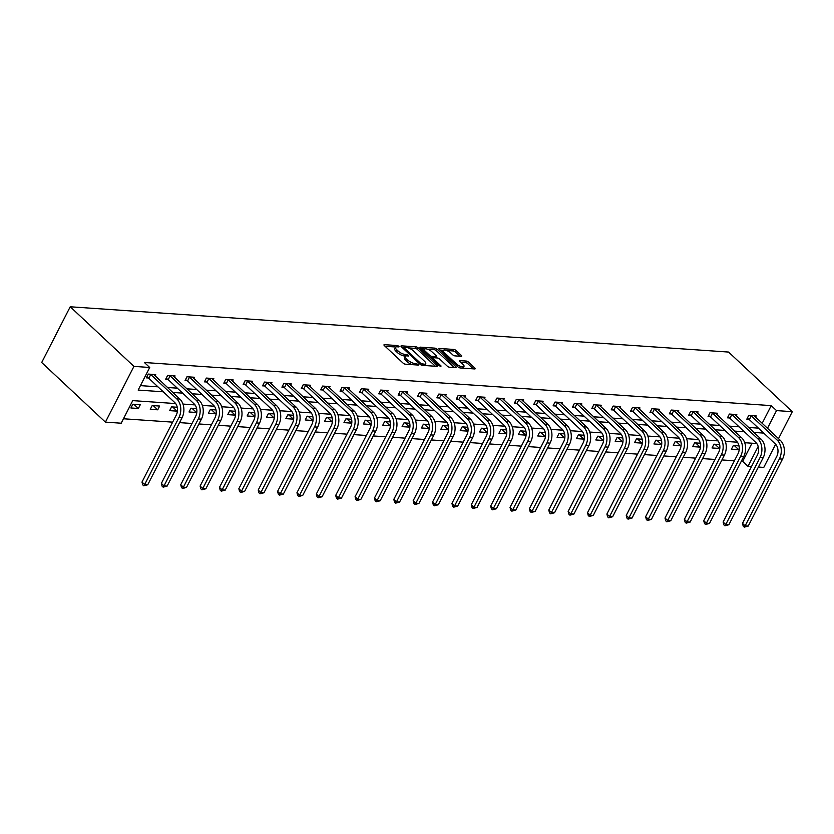 <?xml version="1.0" encoding="UTF-8"?>
<svg xmlns="http://www.w3.org/2000/svg" width="834" height="834" viewBox="0 0 834 834"><rect width="100%" height="100%" fill="white"/><g stroke="black" fill="none" stroke-linecap="round" stroke-linejoin="round"><path stroke-width="1.25" d="M399.048 346.308L397.464 345.568L384.516 344.671A1.772 0.625 27.1 0 0 383.974 344.838A1.772 0.625 27.1 0 0 384.338 345.568L403.103 363.124A1.772 0.625 27.1 0 0 405.366 364.177L418.314 365.073L418.439 364.448L415.176 363.593A5.671 1.991 27.1 0 1 407.941 360.205L406.377 358.735A5.671 1.991 27.1 0 1 405.22 356.42A5.671 1.991 27.1 0 1 406.94 355.889L408.618 356.003L408.743 355.378L405.48 354.523A5.671 1.991 27.1 0 1 398.245 351.135L396.682 349.665A5.671 1.991 27.1 0 1 395.524 347.351A5.671 1.991 27.1 0 1 397.245 346.819L398.923 346.934L399.048 346.308M461.15 356.316A1.772 0.625 27.1 0 0 461.692 356.149A1.772 0.625 27.1 0 0 461.327 355.43L456.062 350.499A1.772 0.625 27.1 0 0 453.8 349.446L439.424 348.456A1.772 0.625 27.1 0 0 438.882 348.622A1.772 0.625 27.1 0 0 439.247 349.342L458.012 366.897A1.772 0.625 27.1 0 0 460.264 367.961L474.65 368.951A1.772 0.625 27.1 0 0 475.192 368.784A1.772 0.625 27.1 0 0 474.827 368.055L468.468 362.102A1.772 0.625 27.1 0 0 466.206 361.049L460.055 360.622A1.772 0.625 27.1 0 0 459.513 360.788A1.772 0.625 27.1 0 0 459.878 361.518L463.026 364.468A4.743 1.658 27.1 0 1 463.996 366.407A4.743 1.658 27.1 0 1 460.889 366.501A4.743 1.658 27.1 0 1 456.511 364.02L444.157 352.459A4.743 1.658 27.1 0 1 443.198 350.52A4.743 1.658 27.1 0 1 446.294 350.426A4.743 1.658 27.1 0 1 450.673 352.907L452.737 354.836A1.772 0.625 27.1 0 0 454.999 355.889L461.15 356.316M762.151 423.359L771.221 405.626L776.527 410.599L792.3 411.683L728.582 352.063L70.223 306.776L41.7 362.509L105.418 422.129L121.191 423.213L132.752 400.622L175.661 403.573M771.221 405.626L144.407 362.509L149.713 367.481L133.94 366.387L70.223 306.776M418.157 347.893A1.772 0.625 27.1 0 0 415.895 346.829L401.519 345.839A1.772 0.625 27.1 0 0 400.977 346.016A1.772 0.625 27.1 0 0 401.342 346.736L420.107 364.291A1.772 0.625 27.1 0 0 422.358 365.355L436.745 366.345A1.772 0.625 27.1 0 0 437.277 366.168A1.772 0.625 27.1 0 0 436.922 365.448L418.157 347.893L417.386 349.404A1.772 0.625 27.1 0 0 415.123 348.341L408.139 347.861M420.472 347.152L434.848 348.132A1.772 0.625 27.1 0 1 437.11 349.196L455.875 366.752A1.772 0.625 27.1 0 1 456.24 367.481A1.772 0.625 27.1 0 1 455.698 367.648L449.547 367.221A1.772 0.625 27.1 0 1 447.285 366.157L439.674 359.037A1.772 0.625 27.1 0 0 437.412 357.984L433.326 357.703A1.772 0.625 27.1 0 0 432.794 357.869A1.772 0.625 27.1 0 0 433.148 358.589L441.071 366.001L439.372 365.886L420.294 348.039A1.772 0.625 27.1 0 1 419.929 347.319A1.772 0.625 27.1 0 1 420.472 347.152L420.107 347.851M140.425 385.631L157.939 386.83M167.467 387.487L177.319 388.164M186.847 388.821L196.688 389.499M206.217 390.156L216.058 390.833M225.587 391.49L235.428 392.157M244.956 392.814L254.797 393.492M264.326 394.148L274.167 394.826M283.696 395.483L293.537 396.16M303.065 396.817L312.906 397.495M322.435 398.152L332.276 398.829M341.804 399.476L351.646 400.153M361.185 400.81L371.026 401.488M380.554 402.144L390.395 402.822M399.924 403.479L409.765 404.156M419.293 404.813L429.135 405.491M438.663 406.148L448.504 406.825M458.033 407.472L467.874 408.149M477.402 408.806L487.244 409.484M496.772 410.14L506.613 410.818M516.142 411.475L525.983 412.152M535.511 412.809L545.353 413.487M554.891 414.144L564.733 414.821M574.261 415.468L584.102 416.145M593.631 416.802L603.472 417.48M613 418.136L622.842 418.814M632.37 419.471L642.211 420.148M651.74 420.805L661.581 421.483M671.109 422.14L680.951 422.807M690.479 423.463L700.32 424.141M709.849 424.798L719.69 425.476M729.218 426.132L739.06 426.81M748.598 427.467L758.44 428.144M155.051 375.863L155.697 374.591L148.254 374.08L146.325 377.844L148.337 377.979M174.421 377.197L175.077 375.925L167.624 375.415L165.695 379.178L167.707 379.314M193.79 378.532L194.447 377.26L186.993 376.749L185.065 380.512L187.077 380.648M213.16 379.866L213.817 378.594L206.363 378.073L204.434 381.847L206.457 381.982M232.53 381.201L233.186 379.918L225.733 379.407L223.804 383.171L225.826 383.317M251.899 382.525L252.556 381.253L245.102 380.742L243.174 384.505L245.196 384.651M271.279 383.859L271.926 382.587L264.472 382.076L262.554 385.84L264.566 385.975M290.649 385.193L291.295 383.921L283.852 383.411L281.923 387.174L283.935 387.31M310.019 386.528L310.665 385.256L303.222 384.745L301.293 388.508L303.305 388.644M329.388 387.862L330.035 386.58L322.591 386.069L320.663 389.843L322.675 389.978M348.758 389.186L349.404 387.914L341.961 387.403L340.032 391.167L342.044 391.313M368.128 390.521L368.784 389.249L361.331 388.738L359.402 392.501L361.414 392.647M387.497 391.855L388.154 390.583L380.7 390.072L378.772 393.836L380.784 393.971M406.867 393.189L407.524 391.917L400.07 391.407L398.141 395.17L400.164 395.306M426.237 394.524L426.893 393.252L419.439 392.731L417.511 396.504L419.533 396.64M445.606 395.858L446.263 394.576L438.809 394.065L436.88 397.839L438.903 397.974M464.986 397.182L465.633 395.91L458.179 395.399L456.261 399.163L458.273 399.309M484.356 398.516L485.002 397.245L477.559 396.734L475.63 400.497L477.642 400.633M503.726 399.851L504.372 398.579L496.928 398.068L495 401.832L497.012 401.967M523.095 401.185L523.742 399.913L516.298 399.403L514.37 403.166L516.382 403.302M542.465 402.52L543.111 401.248L535.668 400.727L533.739 404.5L535.751 404.636M561.835 403.854L562.491 402.572L555.037 402.061L553.109 405.824L555.121 405.97M581.204 405.178L581.861 403.906L574.407 403.395L572.478 407.159L574.501 407.305M600.574 406.512L601.231 405.241L593.777 404.73L591.848 408.493L593.871 408.629M619.943 407.847L620.6 406.575L613.146 406.064L611.218 409.828L613.24 409.963M639.313 409.181L639.97 407.909L632.516 407.399L630.587 411.162L632.61 411.298M658.693 410.516L659.34 409.244L651.886 408.723L649.967 412.496L651.979 412.632M678.063 411.85L678.709 410.568L671.266 410.057L669.337 413.82L671.349 413.966M697.433 413.174L698.079 411.902L690.635 411.391L688.707 415.155L690.719 415.301M716.802 414.508L717.449 413.237L710.005 412.726L708.076 416.489L710.088 416.625M736.172 415.843L736.829 414.571L729.375 414.06L727.446 417.824L729.458 417.959M755.541 417.177L756.198 415.905L748.744 415.384L746.816 419.158L748.828 419.293M123.463 418.772L172.659 422.15M179.55 422.629L192.028 423.484M198.919 423.964L211.398 424.819M218.289 425.288L230.768 426.153M237.659 426.622L250.137 427.488M257.039 427.957L269.507 428.812M276.408 429.291L288.877 430.146M295.778 430.625L308.246 431.48M315.148 431.96L327.616 432.815M334.517 433.284L346.986 434.149M353.887 434.618L366.366 435.484M373.257 435.953L385.735 436.808M392.626 437.287L405.105 438.142M411.996 438.621L424.475 439.476M431.366 439.956L443.844 440.811M450.746 441.28L463.214 442.145M470.115 442.614L482.584 443.469M489.485 443.949L501.953 444.803M508.855 445.283L521.323 446.138M528.224 446.617L540.693 447.472M547.594 447.941L560.073 448.807M566.964 449.276L579.442 450.141M586.333 450.61L598.812 451.465M605.703 451.945L618.182 452.799M625.073 453.279L637.551 454.134M644.453 454.613L656.921 455.468M663.822 455.937L676.291 456.803M683.192 457.272L695.66 458.137M702.562 458.606L715.03 459.461M721.931 459.941L734.4 460.795M741.301 461.275L742.698 461.369L751.987 443.219M130.907 407.972L138.361 408.483L140.289 404.719L132.835 404.209L130.907 407.972M150.276 409.306L157.73 409.817L159.659 406.054L152.205 405.543L150.276 409.306M177.256 407.263L171.575 406.877L169.646 410.641L177.1 411.152L177.496 410.38M196.626 408.597L190.944 408.201L189.016 411.975L196.47 412.486L196.866 411.715M215.996 409.932L210.314 409.536L208.385 413.31L215.839 413.82L216.235 413.049M235.365 411.266L229.684 410.87L227.765 414.634L235.209 415.155L235.605 414.373M254.735 412.59L249.053 412.204L247.135 415.968L254.578 416.479L254.975 415.707M274.115 413.925L268.433 413.539L266.505 417.302L273.948 417.813L274.344 417.042M293.485 415.259L287.803 414.873L285.874 418.637L293.318 419.148L293.714 418.376M312.854 416.593L307.173 416.197L305.244 419.971L312.698 420.482L313.094 419.711M332.224 417.928L326.542 417.532L324.614 421.295L332.068 421.816L332.464 421.034M351.594 419.262L345.912 418.866L343.983 422.629L351.437 423.14L351.833 422.369M370.963 420.586L365.282 420.2L363.353 423.964L370.807 424.475L371.203 423.703M390.333 421.921L384.651 421.535L382.723 425.298L390.176 425.809L390.573 425.038M409.702 423.255L404.021 422.869L402.092 426.633L409.546 427.144L409.942 426.372M429.072 424.589L423.391 424.193L421.472 427.967L428.916 428.478L429.312 427.706M448.442 425.924L442.76 425.528L440.842 429.291L448.285 429.812L448.682 429.03M467.822 427.258L462.14 426.862L460.212 430.625L467.655 431.136L468.051 430.365M487.192 428.582L481.51 428.196L479.581 431.96L487.025 432.471L487.421 431.699M506.561 429.917L500.88 429.531L498.951 433.294L506.405 433.805L506.801 433.034M525.931 431.251L520.249 430.855L518.321 434.629L525.774 435.139L526.171 434.368M545.3 432.585L539.619 432.189L537.69 435.963L545.144 436.474L545.54 435.702M564.67 433.92L558.989 433.524L557.06 437.287L564.514 437.808L564.91 437.026M584.04 435.244L578.358 434.858L576.43 438.621L583.883 439.132L584.28 438.361M603.409 436.578L597.728 436.192L595.799 439.956L603.253 440.467L603.649 439.695M622.779 437.913L617.097 437.527L615.179 441.29L622.623 441.801L623.019 441.03M642.149 439.247L636.478 438.851L634.549 442.625L641.992 443.135L642.389 442.364M661.529 440.581L655.847 440.185L653.919 443.959L661.362 444.47L661.758 443.698M680.898 441.916L675.217 441.52L673.288 445.283L680.742 445.804L681.128 445.022M700.268 443.24L694.586 442.854L692.658 446.617L700.112 447.128L700.508 446.357M719.638 444.574L713.956 444.188L712.028 447.952L719.481 448.463L719.878 447.691M739.007 445.909L733.326 445.523L731.397 449.286L738.851 449.797L739.247 449.026M775.63 444.251L763.777 467.426L758.398 467.05M751.497 466.581L748.004 466.331L758.179 446.451M742.698 461.369L748.004 466.331M778.497 438.653L792.3 411.683M767.457 428.322L776.527 410.599M149.713 367.481L138.152 390.072L163.255 391.803M172.784 392.46L182.625 393.137M192.154 393.784L201.995 394.461M211.523 395.118L221.364 395.796M230.893 396.452L240.734 397.13M250.263 397.787L260.104 398.464M269.632 399.121L279.473 399.799M289.002 400.456L298.843 401.133M308.382 401.779L318.223 402.457M327.752 403.114L337.593 403.792M347.121 404.448L356.962 405.126M366.491 405.783L376.332 406.46M385.861 407.117L395.702 407.795M405.23 408.452L415.071 409.119M424.6 409.775L434.441 410.453M443.969 411.11L453.811 411.787M463.339 412.444L473.18 413.122M482.709 413.779L492.55 414.456M502.089 415.113L511.93 415.791M521.458 416.437L531.3 417.115M540.828 417.771L550.669 418.449M560.198 419.106L570.039 419.783M579.567 420.44L589.409 421.118M598.937 421.775L608.778 422.452M618.307 423.109L628.148 423.787M637.676 424.433L647.518 425.111M657.046 425.767L666.887 426.445M676.416 427.102L686.267 427.779M695.796 428.436L705.637 429.114M715.165 429.771L725.007 430.448M734.535 431.105L744.376 431.783M753.905 432.429L763.746 433.107M133.94 366.387L105.418 422.129M756.782 443.542L744.72 442.718M737.412 442.218L725.351 441.384M718.032 440.884L705.981 440.05M698.663 439.549L686.611 438.715M679.293 438.215L667.231 437.391M659.923 436.88L647.862 436.057M640.554 435.557L628.492 434.722M621.184 434.222L609.122 433.388M601.814 432.888L589.753 432.054M582.445 431.553L570.383 430.719M563.075 430.219L551.013 429.395M543.705 428.884L531.644 428.061M524.325 427.561L512.274 426.727M504.956 426.226L492.904 425.392M485.586 424.892L473.524 424.058M466.216 423.557L454.155 422.734M446.847 422.223L434.785 421.399M427.477 420.889L415.415 420.065M408.107 419.565L396.046 418.731M388.738 418.23L376.676 417.396M369.368 416.896L357.306 416.062M349.988 415.561L337.937 414.738M330.618 414.227L318.567 413.403M311.249 412.903L299.197 412.069M291.879 411.569L279.817 410.735M272.509 410.234L260.448 409.4M253.14 408.9L241.078 408.066M233.77 407.565L221.708 406.742M214.401 406.231L202.339 405.407M195.031 404.907L182.969 404.073M138.361 408.483L133.857 404.281M157.73 409.817L153.227 405.616M177.1 411.152L172.596 406.94M196.47 412.486L191.976 408.274M215.839 413.82L211.346 409.609M235.209 415.155L230.716 410.943M254.578 416.479L250.085 412.277M273.948 417.813L269.455 413.612M293.318 419.148L288.825 414.936M312.698 420.482L308.194 416.27M332.068 421.816L327.564 417.605M351.437 423.14L346.934 418.939M370.807 424.475L366.303 420.273M390.176 425.809L385.683 421.597M409.546 427.144L405.053 422.932M428.916 428.478L424.423 424.266M448.285 429.812L443.792 425.601M467.655 431.136L463.162 426.935M487.025 432.471L482.532 428.269M506.405 433.805L501.901 429.593M525.774 435.139L521.271 430.928M545.144 436.474L540.64 432.262M564.514 437.808L560.01 433.597M583.883 439.132L579.39 434.931M603.253 440.467L598.76 436.265M622.623 441.801L618.13 437.589M641.992 443.135L637.499 438.924M661.362 444.47L656.869 440.258M680.742 445.804L676.238 441.593M700.112 447.128L695.608 442.927M719.481 448.463L714.978 444.261M738.851 449.797L734.347 445.585M395.524 347.351L394.763 348.862A5.671 1.991 27.1 0 0 395.91 351.177L396.682 349.665M405.564 356.087L404.709 356.024A5.671 1.991 27.1 0 1 397.474 352.636L395.91 351.177M405.22 356.42L404.448 357.932A5.671 1.991 27.1 0 0 405.605 360.246L406.377 358.735M412.35 364.666A5.671 1.991 27.1 0 1 407.169 361.706L405.605 360.246M395.869 347.017L385.089 346.277M435.39 366.251L417.386 349.404M403.864 347.569L402.092 347.444M404.313 347.298L404.188 347.924L420.659 363.332L424.016 364.197A5.671 1.991 27.1 0 0 425.726 363.666A5.671 1.991 27.1 0 0 424.579 361.341L413.32 350.812A5.671 1.991 27.1 0 0 406.085 347.424L404.313 347.298M424.621 365.501A5.671 1.991 27.1 0 0 424.954 365.167L425.726 363.666M421.045 348.748L424.569 348.987M427.456 349.185L434.076 349.644L434.848 348.132M454.342 367.554L436.338 350.707A1.772 0.625 27.1 0 0 434.076 349.644M431.772 351.656A4.743 1.658 27.1 0 0 427.394 349.165A4.743 1.658 27.1 0 0 424.298 349.269A4.743 1.658 27.1 0 0 425.257 351.208L429.604 355.274A1.772 0.625 27.1 0 0 431.866 356.337L435.953 356.618A1.772 0.625 27.1 0 0 436.484 356.452A1.772 0.625 27.1 0 0 436.13 355.722L431.772 351.656M424.298 349.269L423.526 350.77A4.743 1.658 27.1 0 0 423.453 350.999M430.698 357.776A1.772 0.625 27.1 0 0 431.095 357.838L431.866 356.337M432.752 357.953L431.095 357.838M443.198 350.52L442.427 352.031A4.743 1.658 27.1 0 0 442.354 352.261M463.006 368.148A4.743 1.658 27.1 0 0 463.224 367.909L463.996 366.407M473.295 368.857L467.697 363.614A1.772 0.625 27.1 0 0 465.435 362.55L460.629 362.227M459.805 356.222L455.291 352.011A1.772 0.625 27.1 0 0 453.029 350.947L446.524 350.499M443.407 350.29L439.998 350.051M150.266 374.216L150.756 374.539L148.827 378.302L174.806 402.603A9.038 6.547 93.9 0 1 176.255 415.103L141.988 482.073L144.647 484.554L178.914 417.594A13.553 9.82 -86.1 0 0 176.735 398.84L150.756 374.539M147.754 484.762L143.782 485.826L144.647 484.554L147.754 484.762L182.02 417.803A13.553 9.82 -86.1 0 0 179.831 399.059L153.685 374.456M148.827 378.302L146.784 376.958M143.782 485.826L142.718 484.835L141.988 482.073M169.636 375.55L170.126 375.873L168.197 379.637L194.176 403.937A9.038 6.547 93.9 0 1 195.625 416.437L161.369 483.407L164.017 485.888L198.283 418.929A13.553 9.82 -86.1 0 0 196.105 400.174L170.126 375.873M167.123 486.097L163.151 487.16L164.017 485.888L167.123 486.097L201.39 419.137A13.553 9.82 -86.1 0 0 199.201 400.383L173.055 375.79M168.197 379.637L166.154 378.292M163.151 487.16L162.088 486.17L161.369 483.407M189.005 376.885L189.495 377.208L187.577 380.971L213.546 405.272A9.038 6.547 93.9 0 1 215.005 417.771L180.738 484.731L183.386 487.223L217.653 420.253A13.553 9.82 -86.1 0 0 215.474 401.508L189.495 377.208M186.493 487.431L182.521 488.495L183.386 487.223L186.493 487.431L220.76 420.472A13.553 9.82 -86.1 0 0 218.581 401.717L192.425 377.114M187.577 380.971L185.523 379.626M182.521 488.495L181.458 487.504L180.738 484.731M208.375 378.219L208.875 378.542L206.947 382.306L232.915 406.606A9.038 6.547 93.9 0 1 234.375 419.106L200.108 486.066L202.756 488.547L237.023 421.587A13.553 9.82 -86.1 0 0 234.844 402.843L208.875 378.542M205.862 488.766L201.891 489.829L202.756 488.547L205.862 488.766L240.129 421.806A13.553 9.82 -86.1 0 0 237.951 403.051L211.794 378.448M206.947 382.306L204.893 380.95M201.891 489.829L200.827 488.839L200.108 486.066M227.755 379.543L228.245 379.866L226.316 383.64L252.285 407.941A9.038 6.547 93.9 0 1 253.744 420.44L219.478 487.4L222.136 489.881L256.392 422.921A13.553 9.82 -86.1 0 0 254.214 404.167L228.245 379.866M225.232 490.1L221.26 491.163L222.136 489.881L225.232 490.1L259.499 423.14A13.553 9.82 -86.1 0 0 257.32 404.386L231.174 379.783M226.316 383.64L224.263 382.285M221.26 491.163L220.197 490.163L219.478 487.4M247.125 380.877L247.615 381.201L245.686 384.974L271.655 409.275A9.038 6.547 93.9 0 1 273.114 421.775L238.847 488.734L241.506 491.216L275.773 424.256A13.553 9.82 -86.1 0 0 273.583 405.501L247.615 381.201M244.602 491.434L240.63 492.498L241.506 491.216L244.602 491.434L278.869 424.464A13.553 9.82 -86.1 0 0 276.69 405.72L250.544 381.117M245.686 384.974L243.632 383.619M240.63 492.498L239.577 491.497L238.847 488.734M266.494 382.212L266.984 382.535L265.056 386.298L291.024 410.599A9.038 6.547 93.9 0 1 292.484 423.099L258.217 490.069L260.875 492.55L295.142 425.59A13.553 9.82 -86.1 0 0 292.953 406.836L266.984 382.535M263.982 492.758L260.01 493.822L260.875 492.55L263.982 492.758L298.238 425.799A13.553 9.82 -86.1 0 0 296.06 407.055L269.914 382.452M265.056 386.298L263.002 384.954M260.01 493.822L258.947 492.831L258.217 490.069M285.864 383.546L286.354 383.869L284.425 387.633L310.394 411.933A9.038 6.547 93.9 0 1 311.853 424.433L277.586 491.393L280.245 493.884L314.512 426.925A13.553 9.82 -86.1 0 0 312.323 408.17L286.354 383.869M283.351 494.093L279.38 495.156L280.245 493.884L283.351 494.093L317.618 427.133A13.553 9.82 -86.1 0 0 315.429 408.379L289.283 383.786M284.425 387.633L282.372 386.288M279.38 495.156L278.316 494.166L277.586 491.393M305.234 384.881L305.724 385.204L303.795 388.967L329.774 413.268A9.038 6.547 93.9 0 1 331.223 425.767L296.956 492.727L299.614 495.219L333.881 428.249A13.553 9.82 -86.1 0 0 331.692 409.504L305.724 385.204M302.721 495.427L298.749 496.491L299.614 495.219L302.721 495.427L336.988 428.467A13.553 9.82 -86.1 0 0 334.799 409.713L308.653 385.11M303.795 388.967L301.741 387.622M298.749 496.491L297.686 495.5L296.956 492.727M324.603 386.215L325.093 386.538L323.165 390.302L349.144 414.602A9.038 6.547 93.9 0 1 350.593 427.102L316.326 494.062L318.984 496.543L353.251 429.583A13.553 9.82 -86.1 0 0 351.072 410.839L325.093 386.538M322.091 496.762L318.119 497.825L318.984 496.543L322.091 496.762L356.358 429.802A13.553 9.82 -86.1 0 0 354.169 411.047L328.023 386.444M323.165 390.302L321.111 388.946M318.119 497.825L317.056 496.835L316.326 494.062M343.973 387.539L344.463 387.862L342.534 391.636L368.513 415.937A9.038 6.547 93.9 0 1 369.962 428.436L335.695 495.396L338.354 497.877L372.621 430.917A13.553 9.82 -86.1 0 0 370.442 412.163L344.463 387.862M341.46 498.096L337.489 499.159L338.354 497.877L341.46 498.096L375.727 431.126A13.553 9.82 -86.1 0 0 373.538 412.382L347.392 387.779M342.534 391.636L340.491 390.281M337.489 499.159L336.425 498.159L335.695 495.396M363.343 388.873L363.832 389.197L361.904 392.96L387.883 417.261A9.038 6.547 93.9 0 1 389.332 429.771L355.076 496.73L357.723 499.212L391.99 432.252A13.553 9.82 -86.1 0 0 389.812 413.497L363.832 389.197M360.83 499.43L356.858 500.494L357.723 499.212L360.83 499.43L395.097 432.46A13.553 9.82 -86.1 0 0 392.918 413.716L366.762 389.113M361.904 392.96L359.861 391.615M356.858 500.494L355.795 499.493L355.076 496.73M382.712 390.208L383.202 390.531L381.284 394.294L407.253 418.595A9.038 6.547 93.9 0 1 408.712 431.095L374.445 498.065L377.093 500.546L411.36 433.586A13.553 9.82 -86.1 0 0 409.181 414.832L383.202 390.531M380.2 500.754L376.228 501.818L377.093 500.546L380.2 500.754L414.467 433.795A13.553 9.82 -86.1 0 0 412.288 415.051L386.132 390.448M381.284 394.294L379.23 392.95M376.228 501.818L375.164 500.827L374.445 498.065M402.082 391.542L402.582 391.865L400.654 395.629L426.622 419.929A9.038 6.547 93.9 0 1 428.082 432.429L393.815 499.389L396.463 501.88L430.73 434.91A13.553 9.82 -86.1 0 0 428.551 416.166L402.582 391.865M399.569 502.089L395.597 503.152L396.463 501.88L399.569 502.089L433.836 435.129A13.553 9.82 -86.1 0 0 431.658 416.374L405.501 391.772M400.654 395.629L398.6 394.284M395.597 503.152L394.534 502.162L393.815 499.389M421.462 392.877L421.952 393.2L420.023 396.963L445.992 421.264A9.038 6.547 93.9 0 1 447.451 433.763L413.184 500.723L415.843 503.215L450.099 436.245A13.553 9.82 -86.1 0 0 447.921 417.5L421.952 393.2M418.939 503.423L414.967 504.487L415.843 503.215L418.939 503.423L453.206 436.463A13.553 9.82 -86.1 0 0 451.027 417.709L424.881 393.106M420.023 396.963L417.97 395.618M414.967 504.487L413.904 503.496L413.184 500.723M440.832 394.211L441.322 394.534L439.393 398.298L465.362 422.598A9.038 6.547 93.9 0 1 466.821 435.098L432.554 502.058L435.212 504.539L469.479 437.579A13.553 9.82 -86.1 0 0 467.29 418.824L441.322 394.534M438.309 504.758L434.337 505.821L435.212 504.539L438.309 504.758L472.576 437.798A13.553 9.82 -86.1 0 0 470.397 419.043L444.251 394.44M439.393 398.298L437.339 396.942M434.337 505.821L433.284 504.831L432.554 502.058M460.201 395.535L460.691 395.858L458.763 399.632L484.731 423.933A9.038 6.547 93.9 0 1 486.191 436.432L451.924 503.392L454.582 505.873L488.849 438.913A13.553 9.82 -86.1 0 0 486.66 420.159L460.691 395.858M457.689 506.092L453.717 507.155L454.582 505.873L457.689 506.092L491.945 439.122A13.553 9.82 -86.1 0 0 489.767 420.378L463.621 395.775M458.763 399.632L456.709 398.277M453.717 507.155L452.654 506.155L451.924 503.392M479.571 396.869L480.061 397.192L478.132 400.956L504.101 425.257A9.038 6.547 93.9 0 1 505.56 437.756L471.293 504.726L473.952 507.208L508.219 440.248A13.553 9.82 -86.1 0 0 506.029 421.493L480.061 397.192M477.058 507.416L473.087 508.49L473.952 507.208L477.058 507.416L511.325 440.456A13.553 9.82 -86.1 0 0 509.136 421.712L482.99 397.109M478.132 400.956L476.078 399.611M473.087 508.49L472.023 507.489L471.293 504.726M498.941 398.204L499.43 398.527L497.502 402.29L523.481 426.591A9.038 6.547 93.9 0 1 524.93 439.091L490.663 506.061L493.321 508.542L527.588 441.582A13.553 9.82 -86.1 0 0 525.399 422.828L499.43 398.527M496.428 508.75L492.456 509.814L493.321 508.542L496.428 508.75L530.695 441.791A13.553 9.82 -86.1 0 0 528.506 423.036L502.36 398.443M497.502 402.29L495.448 400.946M492.456 509.814L491.393 508.823L490.663 506.061M518.31 399.538L518.8 399.861L516.871 403.625L542.851 427.925A9.038 6.547 93.9 0 1 544.3 440.425L510.033 507.385L512.691 509.876L546.958 442.906A13.553 9.82 -86.1 0 0 544.779 424.162L518.8 399.861M515.798 510.085L511.826 511.148L512.691 509.876L515.798 510.085L550.065 443.125A13.553 9.82 -86.1 0 0 547.875 424.37L521.73 399.767M516.871 403.625L514.818 402.28M511.826 511.148L510.762 510.158L510.033 507.385M537.68 400.873L538.17 401.196L536.241 404.959L562.22 429.26A9.038 6.547 93.9 0 1 563.669 441.759L529.402 508.719L532.061 511.2L566.328 444.241A13.553 9.82 -86.1 0 0 564.149 425.496L538.17 401.196M535.167 511.419L531.195 512.483L532.061 511.2L535.167 511.419L569.434 444.459A13.553 9.82 -86.1 0 0 567.245 425.705L541.099 401.102M536.241 404.959L534.198 403.614M531.195 512.483L530.132 511.492L529.402 508.719M557.049 402.207L557.539 402.52L555.611 406.294L581.59 430.594A9.038 6.547 93.9 0 1 583.049 443.094L548.782 510.054L551.43 512.535L585.697 445.575A13.553 9.82 -86.1 0 0 583.519 426.82L557.539 402.52M554.537 512.754L550.565 513.817L551.43 512.535L554.537 512.754L588.804 445.794A13.553 9.82 -86.1 0 0 586.625 427.039L560.469 402.436M555.611 406.294L553.567 404.938M550.565 513.817L549.502 512.816L548.782 510.054M576.419 403.531L576.909 403.854L574.991 407.628L600.96 431.929A9.038 6.547 93.9 0 1 602.419 444.428L568.152 511.388L570.8 513.869L605.067 446.909A13.553 9.82 -86.1 0 0 602.888 428.155L576.909 403.854M573.907 514.088L569.935 515.151L570.8 513.869L573.907 514.088L608.174 447.118A13.553 9.82 -86.1 0 0 605.995 428.374L579.839 403.771M574.991 407.628L572.937 406.273M569.935 515.151L568.871 514.151L568.152 511.388M595.789 404.865L596.289 405.188L594.361 408.952L620.329 433.253A9.038 6.547 93.9 0 1 621.789 445.752L587.522 512.722L590.17 515.203L624.437 448.244A13.553 9.82 -86.1 0 0 622.258 429.489L596.289 405.188M593.276 515.412L589.304 516.475L590.17 515.203L593.276 515.412L627.543 448.452A13.553 9.82 -86.1 0 0 625.364 429.708L599.208 405.105M594.361 408.952L592.307 407.607M589.304 516.475L588.241 515.485L587.522 512.722M615.169 406.2L615.659 406.523L613.73 410.286L639.699 434.587A9.038 6.547 93.9 0 1 641.158 447.087L606.891 514.046L609.55 516.538L643.817 449.578A13.553 9.82 -86.1 0 0 641.627 430.824L615.659 406.523M612.646 516.746L608.674 517.81L609.55 516.538L612.646 516.746L646.913 449.787A13.553 9.82 -86.1 0 0 644.734 431.032L618.588 406.439M613.73 410.286L611.676 408.941M608.674 517.81L607.611 516.819L606.891 514.046M634.538 407.534L635.028 407.857L633.1 411.621L659.069 435.921A9.038 6.547 93.9 0 1 660.528 448.421L626.261 515.381L628.919 517.872L663.186 450.902A13.553 9.82 -86.1 0 0 660.997 432.158L635.028 407.857M632.016 518.081L628.044 519.144L628.919 517.872L632.016 518.081L666.283 451.121A13.553 9.82 -86.1 0 0 664.104 432.366L637.958 407.763M633.1 411.621L631.046 410.276M628.044 519.144L626.991 518.154L626.261 515.381M653.908 408.868L654.398 409.192L652.469 412.955L678.438 437.256A9.038 6.547 93.9 0 1 679.898 449.755L645.631 516.715L648.289 519.196L682.556 452.236A13.553 9.82 -86.1 0 0 680.367 433.492L654.398 409.192M651.396 519.415L647.424 520.479L648.289 519.196L651.396 519.415L685.652 452.455A13.553 9.82 -86.1 0 0 683.473 433.701L657.328 409.098M652.469 412.955L650.416 411.6M647.424 520.479L646.36 519.488L645.631 516.715M673.278 410.192L673.768 410.516L671.839 414.289L697.808 438.59A9.038 6.547 93.9 0 1 699.267 451.09L665 518.05L667.659 520.531L701.926 453.571A13.553 9.82 -86.1 0 0 699.736 434.816L673.768 410.516M670.765 520.75L666.793 521.813L667.659 520.531L670.765 520.75L705.032 453.79A13.553 9.82 -86.1 0 0 702.843 435.035L676.697 410.432M671.839 414.289L669.785 412.934M666.793 521.813L665.73 520.812L665 518.05M692.647 411.527L693.137 411.85L691.209 415.624L717.188 439.914A9.038 6.547 93.9 0 1 718.637 452.424L684.37 519.384L687.028 521.865L721.295 454.905A13.553 9.82 -86.1 0 0 719.106 436.151L693.137 411.85M690.135 522.084L686.163 523.147L687.028 521.865L690.135 522.084L724.402 455.114A13.553 9.82 -86.1 0 0 722.213 436.37L696.067 411.767M691.209 415.624L689.155 414.269M686.163 523.147L685.1 522.147L684.37 519.384M712.017 412.861L712.507 413.184L710.578 416.948L736.558 441.249A9.038 6.547 93.9 0 1 738.007 453.748L703.74 520.718L706.398 523.199L740.665 456.24A13.553 9.82 -86.1 0 0 738.486 437.485L712.507 413.184M709.505 523.408L705.533 524.471L706.398 523.199L709.505 523.408L743.772 456.448A13.553 9.82 -86.1 0 0 741.582 437.704L715.436 413.101M710.578 416.948L708.525 415.603M705.533 524.471L704.469 523.481L703.74 520.718M731.387 414.196L731.877 414.519L729.948 418.282L755.927 442.583A9.038 6.547 93.9 0 1 757.376 455.083L723.12 522.042L725.768 524.534L760.035 457.564A13.553 9.82 -86.1 0 0 757.856 438.82L731.877 414.519M728.874 524.742L724.902 525.806L725.768 524.534L728.874 524.742L763.141 457.783A13.553 9.82 -86.1 0 0 760.952 439.028L734.806 414.435M729.948 418.282L727.905 416.937M724.902 525.806L723.839 524.815L723.12 522.042M750.756 415.53L751.246 415.853L749.328 419.617L775.297 443.917A9.038 6.547 93.9 0 1 776.756 456.417L742.489 523.377L745.137 525.868L779.404 458.898A13.553 9.82 -86.1 0 0 777.225 440.154L751.246 415.853M748.244 526.077L744.272 527.14L745.137 525.868L748.244 526.077L782.511 459.117A13.553 9.82 -86.1 0 0 780.332 440.362L754.176 415.759M749.328 419.617L747.274 418.272M744.272 527.14L743.209 526.15L742.489 523.377M396.828 346.808L397.464 345.568M416.229 364.927L416.854 363.707M406.523 355.878L407.159 354.638M397.474 352.636L398.245 351.135M404.709 356.024L405.48 354.523M407.169 361.706L407.941 360.205M414.55 364.812L415.176 363.593M384.151 345.37L384.516 344.671M436.474 366.324L436.922 365.448M401.154 346.548L401.519 345.839M415.123 348.341L415.895 346.829M403.677 348.925L404.188 347.924M420.148 364.333L420.659 363.332M421.67 365.198L422.244 364.072M423.391 365.417L424.016 364.197M436.338 350.707L437.11 349.196M455.427 367.627L455.875 366.752M432.637 359.59L433.148 358.589M440.769 366.606L441.071 366.001M424.746 352.209L425.257 351.208M429.093 356.274L429.604 355.274M435.327 357.838L435.953 356.618M443.646 353.46L444.157 352.459M456 365.021L456.511 364.02M459.69 361.32L460.055 360.622M465.435 362.55L466.206 361.049M467.697 363.614L468.468 362.102M474.379 368.93L474.827 368.055M439.059 349.154L439.424 348.456M453.029 350.947L453.8 349.446M455.291 352.011L456.062 350.499M460.879 356.295L461.327 355.43M176.735 398.84L179.831 399.059M178.914 417.594L182.02 417.803M196.105 400.174L199.201 400.383M198.283 418.929L201.39 419.137M215.474 401.508L218.581 401.717M217.653 420.253L220.76 420.472M234.844 402.843L237.951 403.051M237.023 421.587L240.129 421.806M254.214 404.167L257.32 404.386M256.392 422.921L259.499 423.14M273.583 405.501L276.69 405.72M275.773 424.256L278.869 424.464M292.953 406.836L296.06 407.055M295.142 425.59L298.238 425.799M312.323 408.17L315.429 408.379M314.512 426.925L317.618 427.133M331.692 409.504L334.799 409.713M333.881 428.249L336.988 428.467M351.072 410.839L354.169 411.047M353.251 429.583L356.358 429.802M370.442 412.163L373.538 412.382M372.621 430.917L375.727 431.126M389.812 413.497L392.918 413.716M391.99 432.252L395.097 432.46M409.181 414.832L412.288 415.051M411.36 433.586L414.467 433.795M428.551 416.166L431.658 416.374M430.73 434.91L433.836 435.129M447.921 417.5L451.027 417.709M450.099 436.245L453.206 436.463M467.29 418.824L470.397 419.043M469.479 437.579L472.576 437.798M486.66 420.159L489.767 420.378M488.849 438.913L491.945 439.122M506.029 421.493L509.136 421.712M508.219 440.248L511.325 440.456M525.399 422.828L528.506 423.036M527.588 441.582L530.695 441.791M544.779 424.162L547.875 424.37M546.958 442.906L550.065 443.125M564.149 425.496L567.245 425.705M566.328 444.241L569.434 444.459M583.519 426.82L586.625 427.039M585.697 445.575L588.804 445.794M602.888 428.155L605.995 428.374M605.067 446.909L608.174 447.118M622.258 429.489L625.364 429.708M624.437 448.244L627.543 448.452M641.627 430.824L644.734 431.032M643.817 449.578L646.913 449.787M660.997 432.158L664.104 432.366M663.186 450.902L666.283 451.121M680.367 433.492L683.473 433.701M682.556 452.236L685.652 452.455M699.736 434.816L702.843 435.035M701.926 453.571L705.032 453.79M719.106 436.151L722.213 436.37M721.295 454.905L724.402 455.114M738.486 437.485L741.582 437.704M740.665 456.24L743.772 456.448M757.856 438.82L760.952 439.028M760.035 457.564L763.141 457.783M777.225 440.154L780.332 440.362M779.404 458.898L782.511 459.117M403.333 348.602L403.937 347.424M432.148 359.131L432.794 357.869M435.765 357.869L436.484 356.452"/></g></svg>
